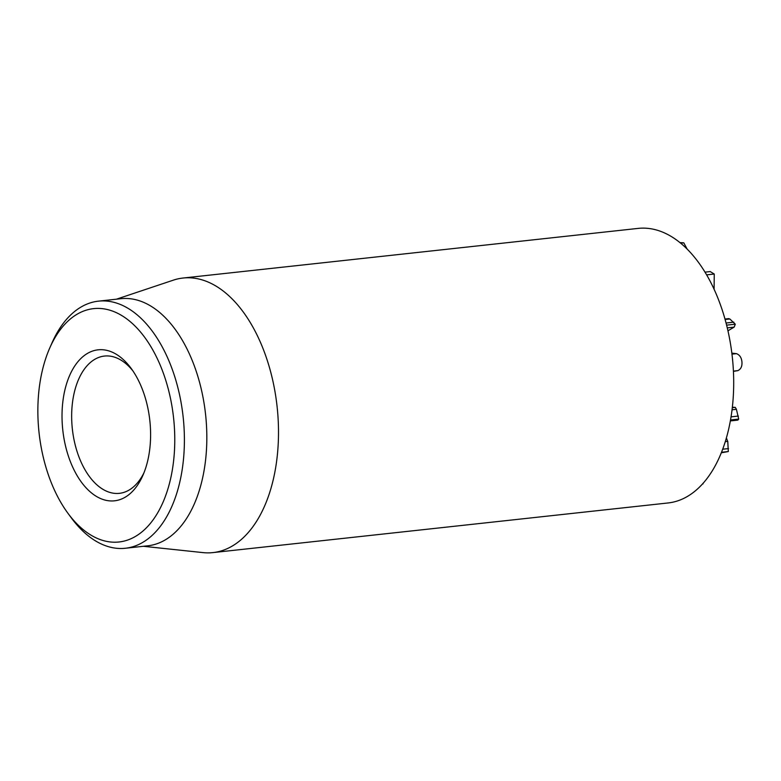 <?xml version="1.0" encoding="UTF-8"?>
<svg xmlns="http://www.w3.org/2000/svg" width="781" height="781" viewBox="0 0 781 781"><rect width="100%" height="100%" fill="white"/><g stroke="black" fill="none" stroke-linecap="round" stroke-linejoin="round"><path stroke-width="1.17" d="M702.48 484.025L703.749 482.59M721.332 452.785L728.312 451.545L727.765 441.392L726.301 438.317M722.718 449.221L728.507 448.587M725.295 441.655L727.765 441.392M726.066 439.117L726.974 439.02M730.362 420.92L737.83 420.11L738.709 419.085L736.405 409.303L735.263 407.36L732.363 407.223M731.055 416.859L738.357 416.058M732.061 409.781L736.405 409.303M732.314 407.682L735.263 407.36M714.098 289.312L714.254 274.033L710.222 271.573L704.979 272.149M706.61 274.873L714.254 274.033M687.182 249.149L683.795 242.832L679.929 242.598M680.632 243.174L683.795 242.832M727.941 330.793L734.16 327.122L735.292 324.203L729.854 318.99L728.331 318.755M726.047 323.012L733.847 322.162M725.1 319.507L729.854 318.99M733.427 371.375L737.801 370.633C740.857 369.276 742.233 366.416 741.95 362.052C741.55 357.688 739.714 354.886 736.454 353.656L731.836 353.129M733.418 371.112L737.801 370.633M731.963 354.144L736.454 353.656M212.94 552.597L668.136 502.954A138.091 79.603 -96.2 0 0 733.193 367.246A138.091 79.603 -96.2 0 0 650.056 228.628A138.091 79.603 -96.2 0 0 638.194 228.394L182.998 278.036A138.091 79.603 83.8 0 1 194.859 278.27A138.091 79.603 83.8 0 1 277.997 416.888A138.091 79.603 83.8 0 1 212.94 552.597A138.091 79.603 83.8 0 1 202.982 552.606L143.382 546.29M143.977 472.778A69.05 39.802 83.8 0 1 119.405 493.338A69.05 39.802 83.8 0 1 113.479 493.221A69.05 39.802 83.8 0 1 71.911 423.917A69.05 39.802 83.8 0 1 104.439 356.058A69.05 39.802 83.8 0 1 110.365 356.175A69.05 39.802 83.8 0 1 132.868 370.848M108.022 500.689A75.952 43.785 -96.2 0 0 142.845 475.483A75.952 43.785 -96.2 0 0 131.179 368.447A75.952 43.785 -96.2 0 0 63.73 395.655A75.952 43.785 -96.2 0 0 108.022 500.689M103.668 308.827A117.375 67.664 83.8 0 1 172.123 471.158A117.375 67.664 83.8 0 1 67.879 513.195A117.375 67.664 83.8 0 1 49.847 347.779A117.375 67.664 83.8 0 1 103.668 308.827M67.879 513.195L71.227 517.754A124.286 71.637 -96.2 0 0 114.719 548.047A124.286 71.637 -96.2 0 0 125.39 548.252A124.286 71.637 -96.2 0 0 183.945 426.114A124.286 71.637 -96.2 0 0 109.125 301.359A124.286 71.637 -96.2 0 0 98.445 301.154A124.286 71.637 -96.2 0 0 52.132 342.605L49.847 347.779M125.39 548.252L147.834 545.802A124.286 71.637 -96.2 0 0 205.579 414.486A124.286 71.637 -96.2 0 0 120.879 298.703L98.445 301.154M116.437 299.191L173.275 280.174A138.091 79.603 83.8 0 1 182.998 278.036M702.519 483.986L703.017 483.927M721.537 452.287L728.312 451.545M730.528 419.983L738.709 419.085M727.267 327.874L734.16 327.122M726.594 325.15L735.292 324.203M728.79 318.609L724.963 319.029"/></g></svg>
